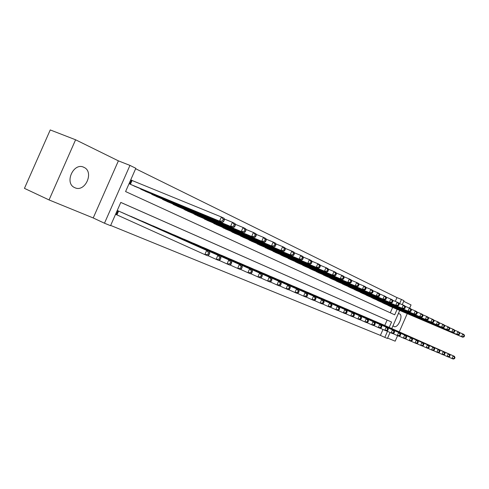 <?xml version="1.0" encoding="UTF-8"?>
<svg xmlns="http://www.w3.org/2000/svg" width="489" height="489" viewBox="0 0 489 489"><rect width="100%" height="100%" fill="white"/><g stroke="black" fill="none" stroke-linecap="round" stroke-linejoin="round"><path stroke-width="0.73" d="M393.04 325.674L393.963 326.536C397.899 328.596 403.669 315.491 399.55 313.852L398.272 313.724M83.863 167.311C73.711 161.938 64.01 183.045 74.566 187.568L74.866 187.709C85.129 192.715 94.45 171.883 83.974 167.366L83.863 167.311M395.308 301.365L396.958 297.587L401.445 299.451L403.975 300.698L402.233 304.671M409.629 308.186L411.047 304.934L403.706 301.316M49.053 199.934L24.45 188.363L50.245 129.94L75.599 139.781L49.053 199.934L93.216 217.953L104.475 223.216L129.958 165.398L135.832 168.295L125.581 191.554L394.709 314.83L397.123 309.323M93.216 217.953L118.387 160.85L75.599 139.781M118.387 160.85L129.958 165.398M396.958 297.587L135.642 168.729M387.606 338.082L395.179 341.175L397.594 335.662M399.25 331.884L407.245 313.626M132.892 180.851L130.869 179.891L129.182 183.717L136.131 186.871M390.295 312.807L392.655 307.422M140.765 188.785L140.624 189.102L147.378 192.159M151.877 194.023L151.743 194.329L158.302 197.305M162.678 199.115L162.55 199.408L168.925 202.299M173.179 204.066L173.057 204.347L179.255 207.159M183.387 208.876L189.304 211.884M193.326 213.559L199.078 216.486M202.996 218.118L208.601 220.967M212.409 222.556L217.874 225.325M221.584 226.878L226.902 229.573M230.521 231.083L235.704 233.711M239.231 235.191L244.286 237.752M247.721 239.188L252.654 241.688M256.004 243.088L260.814 245.527M264.084 246.896L268.779 249.268M271.97 250.612L276.548 252.929M279.665 254.237L284.14 256.499M287.184 257.776L291.554 259.983M294.525 261.23L298.791 263.388M301.695 264.61L305.869 266.713M308.706 267.911L312.783 269.965M315.552 271.138L319.543 273.149M322.269 274.298L326.157 276.254M328.804 277.379L332.624 279.298M335.216 280.393L338.95 282.275M341.487 283.345L345.142 285.185M347.624 286.236L351.2 288.033M353.633 289.066L357.135 290.827M359.513 291.835L362.948 293.559M365.277 294.549L368.639 296.236M370.919 297.202L374.213 298.858M376.451 299.806L379.678 301.426M381.872 302.361L385.032 303.944M387.184 304.861L390.283 306.414M110.655 225.429L380.405 335.381L382.991 329.476M384.751 325.46L387.117 320.057L120.789 202.434M124.365 213.577L117.366 210.533L115.673 214.365L117.739 215.239M128.943 215.618L135.783 218.479M140.233 220.466L146.877 223.247M151.205 225.178L157.666 227.88M161.865 229.757L168.155 232.385M172.244 234.207L178.357 236.768M182.336 238.54L188.296 241.004M192.159 242.758L197.959 245.16M201.719 246.866L207.36 249.225M211.034 250.863L216.541 253.143M220.111 254.757L225.466 257M228.956 258.559L234.176 260.747M237.581 262.257L242.672 264.39M245.991 265.869L250.961 267.954M254.201 269.396L259.048 271.426M262.208 272.831L266.939 274.818M270.026 276.187L274.641 278.125M277.654 279.463L282.165 281.358M285.111 282.666L289.525 284.5M292.398 285.796L296.707 287.587M299.512 288.852L303.724 290.619M306.469 291.835L310.588 293.565M313.272 294.757L317.3 296.45M319.928 297.618L323.871 299.256M326.438 300.411L330.295 302.013M332.801 303.143L336.573 304.726M339.036 305.821L342.728 307.361M345.136 308.443L348.749 309.959M351.114 311.01L354.647 312.495M356.964 313.522L360.43 314.965M362.691 315.98L366.09 317.41M368.309 318.394L371.634 319.794M373.81 320.753L377.074 322.117M379.207 323.07L382.398 324.415M390.063 332.471L387.441 338.449L384.831 337.386L387.49 331.316M380.405 335.381L384.831 337.386M389.195 327.428L391.567 322.006L120.795 202.409L110.545 225.686L104.475 223.216M399.715 310.423L391.768 328.571M399.635 303.583L401.445 299.451M387.117 320.057L391.567 322.006M208.986 254.91L209.72 253.241L208.583 252.758L207.843 254.427L208.986 254.91L207.684 255.802L204.83 254.598L206.67 250.417L209.518 251.633L122.342 212.672M115.691 214.323L204.83 254.598L207.843 254.427M119.42 211.419L206.67 250.417L208.583 252.758M209.518 251.633L209.72 253.241M134.084 186.028L222.336 222.483L219.543 221.15L221.383 216.969L130.826 179.989M223.296 219.292L221.383 216.969L224.17 218.32L224.408 219.83L223.296 219.292L222.562 220.967L223.675 221.499L224.408 219.83M222.562 220.967L219.543 221.15L131.205 184.671M223.675 221.499L222.336 222.483M220.184 259.647L220.912 258.003L219.805 257.532L219.084 259.176L220.184 259.647L218.876 260.509L216.114 259.341L217.923 255.227L220.68 256.407L133.821 217.605M207.917 255.643L216.114 259.341L219.084 259.176M130.985 216.382L217.923 255.227L219.805 257.532M220.68 256.407L220.912 258.003M231.04 264.231L231.749 262.611L230.68 262.159L229.971 263.779L231.04 264.231L229.72 265.069L227.043 263.938L228.821 259.885L231.499 261.028L144.97 222.391M219.103 260.356L227.043 263.938L229.971 263.779M142.213 221.211L228.821 259.885L230.68 262.159M231.499 261.028L231.749 262.611M241.56 268.675L242.263 267.08L241.224 266.639L240.521 268.241L241.56 268.675L240.233 269.488L237.636 268.394L239.39 264.402L241.982 265.515L155.808 227.049M229.946 264.928L237.636 268.394L240.521 268.241M153.13 225.9L239.39 264.402L241.224 266.639M241.982 265.515L242.263 267.08M251.762 272.99L252.452 271.419L251.45 270.992L250.759 272.562L251.762 272.99L250.429 273.779L247.911 272.715L249.641 268.785L252.153 269.861L166.346 231.578M240.454 269.353L247.911 272.715L250.759 272.562M163.742 230.46L249.641 268.785L251.45 270.992M252.153 269.861L252.452 271.419M145.392 191.34L233.296 227.715L230.588 226.419L232.397 222.306L224.274 218.986M234.286 224.598L232.397 222.306L235.099 223.614L235.368 225.117L234.286 224.598L233.565 226.242L234.641 226.762L235.368 225.117M233.565 226.242L230.588 226.419L142.592 190.025M234.641 226.762L233.296 227.715M156.376 196.505L243.913 232.782L241.291 231.529L243.07 227.477L235.209 224.255M244.934 229.732L243.07 227.477L245.686 228.748L245.979 230.24L244.934 229.732L244.219 231.352L245.27 231.859L245.979 230.24M244.219 231.352L241.291 231.529L153.656 195.227M245.27 231.859L243.913 232.782M167.049 201.523L254.207 237.691L251.664 236.48L253.418 232.489L245.808 229.372M255.252 234.714L253.418 232.489L255.955 233.718L256.267 235.203L255.252 234.714L254.555 236.309L255.57 236.798L256.267 235.203M254.555 236.309L251.664 236.48L164.408 200.282M255.57 236.798L254.207 237.691M177.434 206.401L264.188 242.458L261.725 241.279L263.449 237.354L256.083 234.323M265.264 239.543L263.449 237.354L265.912 238.546L266.248 240.02L265.264 239.543L264.573 241.114L265.558 241.59L266.248 240.02M264.573 241.114L261.725 241.279L174.86 205.197M265.558 241.59L264.188 242.458M261.664 277.171L262.342 275.625L261.37 275.209L260.686 276.762L261.664 277.171L260.325 277.935L257.88 276.908L259.58 273.039L262.018 274.078L176.602 235.985M250.643 273.651L257.88 276.908L260.686 276.762M174.066 234.891L259.58 273.039L261.37 275.209M262.018 274.078L262.342 275.625M187.531 211.15L273.877 247.079L271.481 245.936L273.186 242.067L266.04 239.127M274.977 244.231L273.186 242.067L275.57 243.229L275.93 244.689L274.977 244.231L274.292 245.778L275.252 246.236L275.93 244.689M274.292 245.778L271.481 245.936L185.031 209.97M275.252 246.236L273.877 247.079M271.273 281.23L271.945 279.708L270.998 279.305L270.325 280.833L271.273 281.23L269.934 281.976L267.556 280.979L269.231 277.165L271.603 278.174L186.572 240.27M260.533 277.819L267.556 280.979L270.325 280.833M184.108 239.207L269.231 277.165L270.998 279.305M271.603 278.174L271.945 279.708M197.354 215.765L283.284 251.572L280.961 250.46L282.636 246.645L275.71 243.791M284.402 248.779L282.636 246.645L284.953 247.77L285.325 249.225L284.402 248.779L283.73 250.307L284.659 250.753L285.325 249.225M283.73 250.307L280.961 250.46L194.922 214.622M284.659 250.753L283.284 251.572M280.607 285.179L281.267 283.675L280.344 283.284L279.684 284.787L280.607 285.179L279.262 285.9L276.951 284.928L278.608 281.169L280.906 282.153L196.285 244.439M270.136 281.866L276.951 284.928L279.684 284.787M193.882 243.406L278.608 281.169L280.344 283.284M280.906 282.153L281.267 283.675M206.92 220.264L292.416 255.93L290.16 254.855L291.811 251.095L285.093 248.32M293.553 253.198L291.811 251.095L294.06 252.183L294.457 253.632L293.553 253.198L292.893 254.702L293.797 255.136L294.457 253.632M292.893 254.702L290.16 254.855L204.555 219.151M293.797 255.136L292.416 255.93M289.671 289.005L290.325 287.526L289.433 287.147L288.779 288.632L289.671 289.005L288.327 289.714L286.083 288.767L287.709 285.063L289.946 286.016L205.741 248.504M279.463 285.79L286.083 288.767L288.779 288.632M203.4 247.495L287.709 285.063L289.433 287.147M289.946 286.016L290.325 287.526M216.236 224.64L301.291 260.166L299.097 259.121L300.723 255.417L294.207 252.721M302.447 257.489L300.723 255.417L302.911 256.474L303.327 257.911L302.447 257.489L301.799 258.968L302.673 259.39L303.327 257.911M301.799 258.968L299.097 259.121L213.931 223.559M302.673 259.39L301.291 260.166M298.486 292.734L299.127 291.273L298.259 290.9L297.618 292.367L298.486 292.734L297.135 293.418L294.959 292.501L296.56 288.846L298.736 289.775L214.952 252.458M288.522 289.61L294.959 292.501L297.618 292.367M212.672 251.48L296.56 288.846L298.259 290.9M298.736 289.775L299.127 291.273M225.307 228.907L309.922 264.286L307.789 263.265L309.39 259.616L303.064 256.994M311.09 261.658L309.39 259.616L311.517 260.643L311.945 262.067L311.09 261.658L310.448 263.119L311.304 263.528L311.945 262.067M310.448 263.119L307.789 263.265L223.063 227.85M311.304 263.528L309.922 264.286M307.055 296.352L307.691 294.916L306.841 294.555L306.212 295.998L307.055 296.352L305.704 297.019L303.583 296.126L305.167 292.526L307.281 293.431L223.931 256.315M297.33 293.321L303.583 296.126L306.212 295.998M221.706 255.362L305.167 292.526L306.841 294.555M307.281 293.431L307.691 294.916M234.152 233.064L318.308 268.29L316.236 267.3L317.813 263.693L311.67 261.144M319.494 265.716L317.813 263.693L319.885 264.696L320.326 266.114L319.494 265.716L318.865 267.159L319.69 267.556L320.326 266.114M318.865 267.159L316.236 267.3L231.963 232.037M319.69 267.556L318.308 268.29M315.393 299.873L316.016 298.455L315.191 298.107L314.568 299.525L315.393 299.873L314.036 300.527L311.976 299.659L313.535 296.102L315.594 296.982L232.678 260.075M305.894 296.927L311.976 299.659L314.568 299.525M230.515 259.146L313.535 296.102L315.191 298.107M315.594 296.982L316.016 298.455M242.77 237.116L326.469 272.184L324.451 271.218L326.01 267.666L320.038 265.185M327.673 269.659L326.01 267.666L328.021 268.644L328.474 270.05L327.673 269.659L327.049 271.083L327.856 271.468L328.474 270.05M327.049 271.083L324.451 271.218L240.637 236.114M327.856 271.468L326.469 272.184M323.504 303.302L324.115 301.902L323.315 301.56L322.703 302.966L323.504 303.302L322.147 303.938L320.142 303.094L321.676 299.586L323.681 300.442L241.211 263.742M314.225 300.435L320.142 303.094L322.703 302.966M239.097 262.831L321.676 299.586L323.315 301.56M323.681 300.442L324.115 301.902M251.175 241.065L334.409 275.973L332.447 275.038L333.987 271.529L328.174 269.115M335.625 273.498L333.987 271.529L335.943 272.483L336.408 273.877L335.625 273.498L335.008 274.897L335.796 275.276L336.408 273.877M335.008 274.897L332.447 275.038L249.09 240.087M335.796 275.276L334.409 275.973M331.395 306.64L332.007 305.258L331.224 304.922L330.619 306.31L331.395 306.64L330.044 307.257L328.088 306.432L329.604 302.972L331.554 303.81L249.531 267.318M322.33 303.852L328.088 306.432L330.619 306.31M247.471 266.432L329.604 302.972L331.224 304.922M331.554 303.81L332.007 305.258M259.372 244.922L342.141 279.665L340.228 278.754L341.744 275.295L336.096 272.941M343.37 277.232L341.744 275.295L343.657 276.218L344.134 277.599L343.37 277.232L342.765 278.62L343.522 278.987L344.134 277.599M342.765 278.62L340.228 278.754L257.342 243.968M343.522 278.987L342.141 279.665M339.085 309.885L339.684 308.522L338.926 308.198L338.327 309.568L339.085 309.885L337.734 310.491L335.827 309.69L337.324 306.273L339.225 307.086L257.654 270.808M330.222 307.178L335.827 309.69L338.327 309.568M255.643 269.94L337.324 306.273L338.926 308.198M339.225 307.086L339.684 308.522M267.373 248.681L349.672 283.259L347.807 282.367L349.305 278.956L343.81 276.664M350.906 280.869L349.305 278.956L351.163 279.855L351.652 281.23L350.906 280.869L350.307 282.239L351.053 282.593L351.652 281.23M350.307 282.239L347.807 282.367L265.393 247.746M351.053 282.593L349.672 283.259M346.579 313.052L347.166 311.707L346.426 311.389L345.839 312.74L346.579 313.052L345.222 313.638L343.37 312.862L344.849 309.488L346.695 310.277L265.576 274.213M337.905 310.411L343.37 312.862L345.839 312.74M263.614 273.369L344.849 309.488L346.426 311.389M346.695 310.277L347.166 311.707M275.179 252.348L357.007 286.762L355.191 285.894L356.67 282.52L351.316 280.289M358.254 284.415L356.67 282.52L358.48 283.4L358.975 284.763L358.254 284.415L357.661 285.765L358.388 286.114L358.975 284.763M357.661 285.765L355.191 285.894L273.247 251.438M358.388 286.114L357.007 286.762M353.877 316.139L354.458 314.806L353.736 314.5L353.156 315.833L353.877 316.139L352.52 316.713L350.717 315.949L352.172 312.624L353.975 313.394L273.314 277.538M345.393 313.565L350.717 315.949L353.156 315.833M271.395 276.713L352.172 312.624L353.736 314.5M353.975 313.394L354.458 314.806M282.801 255.93L364.152 290.173L362.386 289.323L363.84 285.998L358.633 283.822M365.411 287.868L363.84 285.998L365.607 286.854L366.114 288.21L365.411 287.868L364.825 289.201L365.534 289.537L366.114 288.21M364.825 289.201L362.386 289.323L280.912 255.044M365.534 289.537L364.152 290.173M360.992 319.146L361.567 317.832L360.864 317.532L360.283 318.846L360.992 319.146L359.635 319.702L357.875 318.962L359.317 315.674L361.071 316.426L280.869 280.784M352.691 316.64L357.875 318.962L360.283 318.846M278.999 279.977L359.317 315.674L360.864 317.532M361.071 316.426L361.567 317.832M290.246 259.433L371.12 293.498L369.397 292.673L370.839 289.39L365.76 287.269M372.386 291.236L370.839 289.39L372.557 290.221L373.076 291.566L372.386 291.236L371.811 292.55L372.496 292.88L373.076 291.566M371.811 292.55L369.397 292.673L288.4 258.565M372.496 292.88L371.12 293.498M367.924 322.074L368.492 320.778L367.807 320.484L367.239 321.786L367.924 322.074L366.579 322.618L364.861 321.896L366.279 318.651L367.997 319.384L288.253 283.95M359.8 319.635L364.861 321.896L367.239 321.786M286.42 283.168L366.279 318.651L367.807 320.484M367.997 319.384L368.492 320.778M297.514 262.85L377.918 296.737L376.237 295.937L377.655 292.691L372.71 290.625M379.189 294.519L377.655 292.691L379.336 293.504L379.861 294.843L379.189 294.519L378.62 295.814L379.293 296.138L379.861 294.843M378.62 295.814L376.237 295.937L295.711 262M379.293 296.138L377.918 296.737M374.69 324.934L375.252 323.651L374.586 323.37L374.024 324.653L374.69 324.934L373.345 325.466L371.671 324.763L373.076 321.554L374.745 322.269L295.46 287.049M366.738 322.557L371.671 324.763L374.024 324.653M293.675 286.285L373.076 321.554L374.586 323.37M374.745 322.269L375.252 323.651M304.616 266.187L384.543 299.904L382.905 299.121L384.305 295.912L379.488 293.895M385.821 297.722L384.305 295.912L385.943 296.707L386.475 298.033L385.821 297.722L385.259 298.999L385.919 299.317L386.475 298.033M385.259 298.999L382.905 299.121L302.856 265.362M385.919 299.317L384.543 299.904M381.298 327.722L381.848 326.456L381.194 326.181L380.644 327.447L381.298 327.722L379.953 328.247L378.315 327.557L379.702 324.39L381.334 325.087L302.514 290.081M373.504 325.405L378.315 327.557L380.644 327.447M300.766 289.329L379.702 324.39L381.194 326.181M381.334 325.087L381.848 326.456M311.56 269.451L391.011 302.991L389.409 302.226L390.797 299.06L386.096 297.092M392.294 300.845L390.797 299.06L392.392 299.836L392.936 301.151L392.294 300.845L391.738 302.11L392.38 302.416L392.936 301.151M391.738 302.11L389.409 302.226L309.843 268.644M392.38 302.416L391.011 302.991M387.74 330.448L388.284 329.195L387.649 328.926L387.099 330.179L387.74 330.448L386.396 330.955L384.8 330.283L386.169 327.153L387.765 327.838L309.403 293.039M380.106 328.186L384.8 330.283L387.099 330.179M307.691 292.306L386.169 327.153L387.649 328.926M387.765 327.838L388.284 329.195M318.351 272.642L397.325 306.004L395.76 305.258L397.129 302.129L392.545 300.209M398.614 303.889L397.129 302.129L398.688 302.887L399.238 304.195L398.614 303.889L398.064 305.142L398.688 305.442L399.238 304.195M398.064 305.142L395.76 305.258L316.67 271.853M398.688 305.442L397.325 306.004M394.03 333.107L394.568 331.872L393.951 331.603L393.407 332.844L394.03 333.107L392.691 333.602L391.133 332.948L392.484 329.855L394.042 330.521L316.139 295.937M386.548 330.9L391.133 332.948L393.407 332.844M314.47 295.215L392.484 329.855L393.951 331.603M394.042 330.521L394.568 331.872M324.989 275.765L403.486 308.944L401.958 308.217L403.315 305.124L398.841 303.247M404.782 306.866L403.315 305.124L404.837 305.863L405.387 307.159L404.782 306.866L404.238 308.107L404.849 308.394L405.387 307.159M404.238 308.107L401.958 308.217L323.345 274.989M404.849 308.394L403.486 308.944M400.173 335.699L400.705 334.482L400.1 334.219L399.562 335.442L400.173 335.699L398.835 336.188L397.312 335.546L398.651 332.489L400.173 333.143L322.728 298.767M392.838 333.547L397.312 335.546L399.562 335.442M321.096 298.064L398.651 332.489L400.1 334.219M400.173 333.143L400.705 334.482M331.481 278.816L409.507 311.817L408.015 311.108L409.354 308.052L404.99 306.218M410.803 309.775L409.354 308.052L410.839 308.773L411.396 310.063L410.803 309.775L410.271 310.998L410.864 311.279L411.396 310.063M410.271 310.998L408.015 311.108L329.873 278.058M410.864 311.279L409.507 311.817M406.176 338.235L406.701 337.031L406.108 336.78L405.577 337.985L406.176 338.235L404.843 338.712L403.352 338.088L404.672 335.069L406.157 335.699L329.176 301.536M398.981 336.132L403.352 338.088L405.577 337.985M327.581 300.851L404.672 335.069L406.108 336.78M406.157 335.699L406.701 337.031M337.832 281.798L415.387 314.623L413.926 313.926L415.253 310.906L410.992 309.121M416.689 312.612L415.253 310.906L416.701 311.615L417.27 312.893L416.689 312.612L416.157 313.822L416.738 314.097L417.27 312.893M416.157 313.822L413.926 313.926L336.261 281.059M416.738 314.097L415.387 314.623M412.038 340.717L412.557 339.519L411.976 339.274L411.457 340.466L412.038 340.717L410.705 341.181L409.256 340.57L410.558 337.581L412.013 338.205L335.485 304.25M404.984 338.663L409.256 340.57L411.457 340.466M333.926 303.577L410.558 337.581L411.976 339.274M412.013 338.205L412.557 339.519M417.765 343.137L418.284 341.958L417.716 341.713L417.196 342.899L417.765 343.137L416.445 343.59L415.02 342.991L416.31 340.044L417.728 340.65L341.664 306.903M410.846 341.133L415.02 342.991L417.196 342.899M340.13 306.242L416.31 340.044L417.716 341.713M417.728 340.65L418.284 341.958M423.37 345.503L423.877 344.335L423.327 344.103L422.814 345.271L423.37 345.503L422.05 345.949L420.656 345.362L421.934 342.447L423.321 343.04L347.71 309.5M416.579 343.541L420.656 345.362L422.814 345.271M346.212 308.852L421.934 342.447L423.327 344.103M423.321 343.04L423.877 344.335M344.048 284.72L421.133 317.367L419.709 316.689L421.017 313.7L416.854 311.951M422.435 315.387L421.017 313.7L422.435 314.39L423.003 315.662L422.435 315.387L421.909 316.579L422.478 316.854L423.003 315.662M421.909 316.579L419.709 316.689L342.508 283.999M422.478 316.854L421.133 317.367M350.13 287.581L426.744 320.044L425.357 319.384L426.646 316.432L422.582 314.72M428.052 318.094L426.646 316.432L428.034 317.104L428.608 318.363L428.052 318.094L427.539 319.28L428.089 319.543L428.608 318.363M427.539 319.28L425.357 319.384L348.626 286.872M428.089 319.543L426.744 320.044M356.09 290.38L432.239 322.667L430.876 322.019L432.154 319.097L428.181 317.428M433.547 320.747L432.154 319.097L433.511 319.757L434.085 321.01L433.547 320.747L433.034 321.915L433.578 322.178L434.085 321.01M433.034 321.915L430.876 322.019L354.611 289.69M433.578 322.178L432.239 322.667M428.847 347.82L429.354 346.664L428.81 346.432L428.303 347.587L428.847 347.82L427.533 348.254L426.17 347.685L427.435 344.794L428.792 345.375L353.633 312.043M422.184 345.9L426.17 347.685L428.303 347.587M352.159 311.414L427.435 344.794L428.81 346.432M428.792 345.375L429.354 346.664M361.921 293.125L437.606 325.228L436.274 324.592L437.539 321.707L433.657 320.075M438.914 323.339L437.539 321.707L438.865 322.349L439.446 323.596L438.914 323.339L438.407 324.494L438.939 324.751L439.446 323.596M438.407 324.494L436.274 324.592L360.472 292.446M438.939 324.751L437.606 325.228M434.208 350.081L434.703 348.938L434.171 348.718L433.676 349.855L434.208 350.081L432.893 350.509L431.561 349.953L432.814 347.092L434.14 347.661L359.427 314.531M427.661 348.211L431.561 349.953L433.676 349.855M357.991 313.914L432.814 347.092L434.171 348.718M434.14 347.661L434.703 348.938M367.636 295.808L442.857 327.734L441.555 327.11L442.802 324.262L439.006 322.661M444.165 325.876L442.802 324.262L444.104 324.885L444.684 326.126L444.165 325.876L443.67 327.013L444.189 327.263L444.684 326.126M443.67 327.013L441.555 327.11L366.218 295.142M444.189 327.263L442.857 327.734M439.446 352.3L439.941 351.169L439.422 350.949L438.926 352.08L439.446 352.3L438.138 352.716L436.836 352.172L438.071 349.342L439.373 349.898L365.112 316.976M433.022 350.466L436.836 352.172L438.926 352.08M363.7 316.371L438.071 349.342L439.422 350.949M439.373 349.898L439.941 351.169M373.229 298.443L447.991 330.185L446.72 329.58L447.955 326.756L444.244 325.191M449.305 328.351L447.955 326.756L449.226 327.373L449.813 328.596L449.305 328.351L448.81 329.482L449.318 329.727L449.813 328.596M448.81 329.482L446.72 329.58L371.842 297.789M449.318 329.727L447.991 330.185M444.574 354.464L445.063 353.345L444.556 353.131L444.067 354.25L444.574 354.464L443.272 354.873L442.001 354.342L443.223 351.548L444.489 352.086L370.674 319.366M438.266 352.673L442.001 354.342L444.067 354.25M369.293 318.773L443.223 351.548L444.556 353.131M444.489 352.086L445.063 353.345M378.718 301.016L453.022 332.587L451.775 331.994L452.997 329.201L449.367 327.667M454.336 330.778L452.997 329.201L454.238 329.8L454.831 331.016L454.336 330.778L453.847 331.897L454.342 332.135L454.831 331.016M453.847 331.897L451.775 331.994L377.355 300.38M454.342 332.135L453.022 332.587M449.599 356.585L450.082 355.485L449.58 355.271L449.098 356.377L449.599 356.585L448.297 356.988L447.05 356.463L448.26 353.7L449.501 354.232L376.133 321.713M443.401 354.837L447.05 356.463L449.098 356.377M374.776 321.126L448.26 353.7L449.58 355.271M449.501 354.232L450.082 355.485M384.091 303.547L457.942 334.934L456.72 334.354L457.93 331.591L454.379 330.087M459.257 333.156L457.93 331.591L459.147 332.178L459.739 333.388L459.257 333.156L458.774 334.262L459.257 334.494L459.739 333.388M458.774 334.262L456.72 334.354L382.759 302.917M459.257 334.494L457.942 334.934M454.513 358.663L454.99 357.569L454.501 357.361L454.024 358.455L454.513 358.663L453.217 359.06L451.995 358.547L453.193 355.809L454.409 356.328L381.481 324.005M448.419 356.952L451.995 358.547L454.024 358.455M380.155 323.437L453.193 355.809L454.501 357.361M454.409 356.328L454.99 357.569M389.36 306.022L462.759 337.233L461.567 336.664L462.759 333.932L459.287 332.459M464.073 335.478L462.759 333.932L463.951 334.507L464.55 335.711L464.073 335.478L463.596 336.573L464.073 336.805L464.55 335.711M463.596 336.573L461.567 336.664L388.052 305.405M464.073 336.805L462.759 337.233M116.449 214.659L118.124 210.857M116.914 214.867L118.595 211.059M132.054 180.514L130.392 184.292M131.584 180.313L129.927 184.072M141.944 189.274L141.779 189.64M141.474 189.078L141.321 189.426M153.002 194.488L152.843 194.842M152.531 194.298L152.385 194.628M163.748 199.561L163.601 199.897M163.283 199.365L163.143 199.683M174.2 204.488L174.053 204.812M173.736 204.298L173.601 204.604M184.365 209.28L184.225 209.598M194.255 213.944L194.121 214.249M83.974 167.366L83.197 167.042"/></g></svg>
